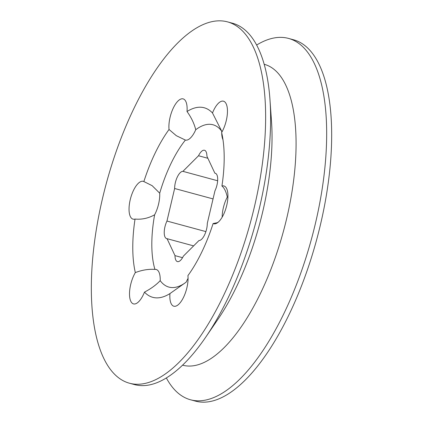 <?xml version="1.0" encoding="UTF-8"?>
<svg xmlns="http://www.w3.org/2000/svg" width="423" height="423" viewBox="0 0 423 423"><rect width="100%" height="100%" fill="white"/><g stroke="black" fill="none" stroke-linecap="round" stroke-linejoin="round"><path stroke-width="0.63" d="M222.99 139.738A19.585 7.81 105.2 0 1 222.974 139.706A19.585 7.81 105.2 0 1 221.71 132.817M221.705 132.383A19.585 7.81 105.2 0 1 221.731 131.209L212.489 112.973A19.585 7.81 -74.8 0 1 223.466 101.192A19.585 7.81 -74.8 0 1 226.189 103.862A19.585 7.81 -74.8 0 1 221.636 132.505A98.205 39.159 105.2 0 1 221.932 186.035C224.285 187.891 226.078 191.566 227.304 197.065A19.585 7.81 105.2 0 0 222.175 217.147M221.932 186.035A19.585 7.81 -74.8 0 1 223.936 185.956A19.585 7.81 -74.8 0 1 226.659 188.626A19.585 7.81 -74.8 0 1 225.047 210.977A19.585 7.81 -74.8 0 1 213.684 223.756A19.585 7.81 -74.8 0 1 213.102 223.534A98.205 39.159 105.2 0 1 187.928 275.606A19.585 7.81 -74.8 0 1 183.899 296.549A19.585 7.81 -74.8 0 1 173.827 306.21A19.585 7.81 -74.8 0 1 171.104 303.54A19.585 7.81 -74.8 0 1 169.946 293.578A98.205 39.159 105.2 0 1 144.476 292.119A19.585 7.81 -74.8 0 1 133.499 303.899A19.585 7.81 -74.8 0 1 130.776 301.229A19.585 7.81 -74.8 0 1 135.328 272.592A98.205 39.159 105.2 0 1 135.032 219.061A19.585 7.81 -74.8 0 1 133.028 219.135A19.585 7.81 -74.8 0 1 130.305 216.465A19.585 7.81 -74.8 0 1 131.918 194.115A19.585 7.81 -74.8 0 1 143.281 181.335A19.585 7.81 -74.8 0 1 143.862 181.557L152.132 185.665L159.709 193.189A84.108 33.539 105.2 0 1 185.39 140.071L176.301 135.677L169.036 129.486A19.585 7.81 -74.8 0 1 173.065 108.542A19.585 7.81 -74.8 0 1 183.138 98.882A19.585 7.81 -74.8 0 1 185.861 101.552A19.585 7.81 -74.8 0 1 187.019 111.513C191.259 117.404 194.173 123.474 195.749 129.718A84.108 33.539 105.2 0 1 221.731 131.209M135.328 272.592C142.091 270.011 148.626 268.949 154.924 269.403A19.585 7.81 105.2 0 1 156.23 269.483A19.585 7.81 105.2 0 1 158.948 272.153A19.585 7.81 105.2 0 1 160.195 280.655C156.15 284.954 150.911 288.772 144.476 292.119M169.946 293.578L186.173 282.141A19.585 7.81 105.2 0 1 188.066 278.403M213.102 223.534L217.099 222.752L218.331 222.086M206.149 151.883A11.944 4.764 105.2 0 1 206.921 156.23L214.863 173.181A11.944 4.764 105.2 0 1 215.259 173.245A11.944 4.764 105.2 0 1 216.92 174.873A11.944 4.764 105.2 0 1 214.958 190.81L207.291 223.365A11.944 4.764 105.2 0 1 199 240.513L183.392 256.116A11.944 4.764 105.2 0 1 177.438 261.604A11.944 4.764 105.2 0 1 175 255.635L167.059 238.683A11.944 4.764 105.2 0 1 166.667 238.614A11.944 4.764 105.2 0 1 166.963 221.049L174.63 188.499A11.944 4.764 105.2 0 1 182.921 171.347L198.53 155.749A11.944 4.764 105.2 0 1 204.489 150.255A11.944 4.764 105.2 0 1 206.149 151.883M256.639 45.039A187.209 74.649 105.2 0 1 288.518 38.414A187.209 74.649 105.2 0 1 314.532 63.931A187.209 74.649 105.2 0 1 299.14 277.578A187.209 74.649 105.2 0 1 190.519 399.783A187.209 74.649 105.2 0 1 166.361 377.961M288.518 38.414L293.514 39.773A187.209 74.649 105.2 0 1 319.529 65.285A187.209 74.649 105.2 0 1 304.142 278.937A187.209 74.649 105.2 0 1 195.521 401.136L190.519 399.783M227.479 21.864L232.481 23.217A187.209 74.649 105.2 0 1 258.49 48.735A187.209 74.649 105.2 0 1 269.974 99.749A187.209 74.649 105.2 0 1 205.504 337.485A187.209 74.649 105.2 0 1 134.482 384.586L129.486 383.227A187.209 74.649 105.2 0 1 103.471 357.715A187.209 74.649 105.2 0 1 118.858 144.063A187.209 74.649 105.2 0 1 227.479 21.864A187.209 74.649 105.2 0 1 253.493 47.376A187.209 74.649 105.2 0 1 238.107 261.028A187.209 74.649 105.2 0 1 129.486 383.227M187.019 111.513A98.205 39.159 105.2 0 1 212.489 112.973M143.862 181.557A98.205 39.159 105.2 0 1 169.036 129.486M195.749 129.718A19.585 7.81 105.2 0 1 185.39 140.071L185.332 140.055M154.924 269.403A84.108 33.539 105.2 0 1 154.622 214.794C148.373 218.268 141.842 219.685 135.032 219.061M184.729 283.183A84.108 33.539 105.2 0 1 160.195 280.655M159.709 193.189A19.585 7.81 105.2 0 1 154.622 214.794M182.921 171.347L217.639 180.764M174.63 188.499L213.049 198.916M166.963 221.049L205.901 231.608M167.059 238.683L193.623 245.885M175 255.635L182.551 257.681M214.863 173.181L215.63 173.388M198.53 155.749L207.883 158.281M264.179 64.28A155.876 62.155 105.2 0 1 285.964 85.557A155.876 62.155 105.2 0 1 273.099 263.603A155.876 62.155 105.2 0 1 182.583 365.165M269.974 99.749L271.513 121.523A155.876 62.155 105.2 0 1 217.829 319.471L205.504 337.485"/></g></svg>
